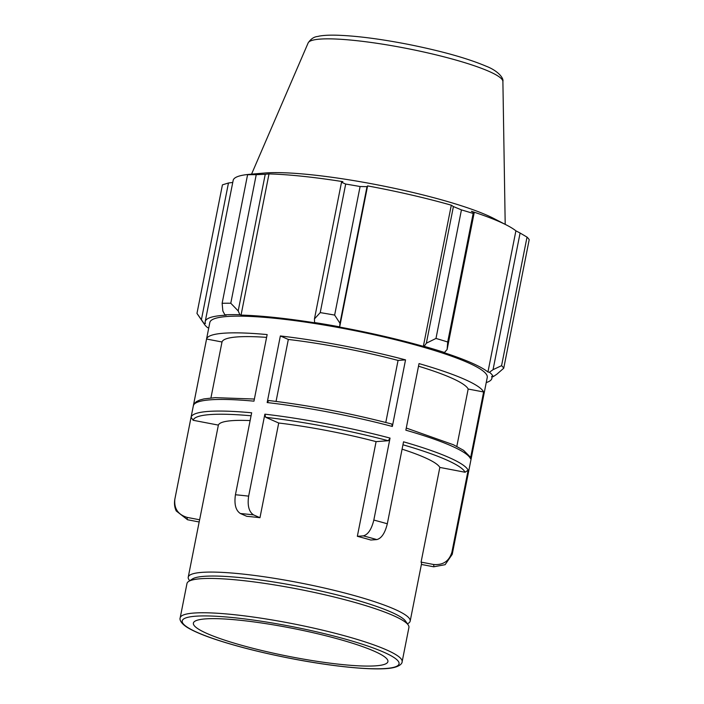 <?xml version="1.0" encoding="UTF-8"?>
<svg xmlns="http://www.w3.org/2000/svg" width="704" height="704" viewBox="0 0 704 704"><rect width="100%" height="100%" fill="white"/><g stroke="black" fill="none" stroke-linecap="round" stroke-linejoin="round"><path stroke-width="1.06" d="M176.282 510.99L187.554 519.754L199.162 521.981M390.051 438.09L373.824 520.062C371.536 529.355 368.034 534.626 363.326 535.867L357.342 536.307L376.094 441.628L388.3 440.73L390.051 438.09A141.407 20.143 -168.8 0 0 264.871 414.172L248.644 496.144A141.407 20.143 -168.8 0 0 241.93 495.396A141.407 20.143 -168.8 0 0 235.435 494.754L251.662 412.79A141.407 20.143 -168.8 0 0 191.074 417.243L193.142 420.279L218.372 425.102L199.628 519.781L187.264 517.422C178.086 514.721 173.941 508.658 174.847 499.215A141.407 20.143 -168.8 0 0 174.803 499.391L209.827 322.502A141.407 20.143 11.2 0 1 276.954 318.507A141.407 20.143 11.2 0 1 418.51 345.805A141.407 20.143 11.2 0 1 487.256 377.432L452.232 554.321A141.407 20.143 -168.8 0 0 451.906 552.165C449.143 561.246 442.983 565.347 433.444 564.467L421.08 562.109L439.833 467.421L465.062 472.243L468.134 470.193L451.906 552.165M199.628 519.781A113.124 16.113 -168.8 0 0 199.522 520.142L188.232 577.166A113.124 16.113 11.2 0 1 241.93 573.971A113.124 16.113 11.2 0 1 355.177 595.813A113.124 16.113 11.2 0 1 410.177 621.113A113.124 16.113 11.2 0 1 408.575 623.154L407.466 623.876M421.397 564.45L433.726 566.799L445.122 564.687L452.232 554.321M410.177 621.113L421.467 564.089A113.124 16.113 -168.8 0 0 421.08 562.109M357.342 536.307A113.124 16.113 -168.8 0 1 370.841 540.03L376.816 539.59C381.533 538.349 385.026 533.078 387.314 523.785A141.407 20.143 -168.8 0 0 373.824 520.062M254.382 399.036L215.178 397.646L203.966 398.913L199.725 400.048L196.504 401.562L194.286 403.621L193.38 405.627A141.407 20.143 11.2 0 1 253.959 401.166L267.15 334.576A141.407 20.143 11.2 0 0 206.562 339.029L222.006 341.986L210.927 397.945M206.562 339.029L193.38 405.627M191.074 417.243L174.847 499.215M456.817 446.415L468.178 389.03L483.622 391.978L470.439 458.568L470.246 457.002M483.622 391.978A141.407 20.143 11.2 0 0 419.03 363.598L405.847 430.188A141.407 20.143 11.2 0 1 470.439 458.568M468.134 470.193A141.407 20.143 -168.8 0 0 403.542 441.813L387.314 523.785M392.348 426.474L391.794 424.037C350.434 413.257 309.434 405.416 268.787 400.532L267.168 402.547A141.407 20.143 11.2 0 1 392.348 426.474L405.539 359.876L398.059 360.43L385.783 422.47M402.09 449.161A113.124 16.113 11.2 0 1 439.833 467.421M264.871 414.172L265.698 417.296L278.714 423.016A113.124 16.113 11.2 0 1 376.094 441.628M278.714 423.016L259.97 517.704A113.124 16.113 -168.8 0 0 253.22 516.947A113.124 16.113 -168.8 0 0 246.761 516.314L240.381 513.515A125.699 17.899 11.2 0 1 253.59 514.897C248.934 511.87 247.289 505.613 248.644 496.144M189.684 580.756L188.936 579.665A113.124 16.113 11.2 0 1 188.232 577.166M218.372 425.102A113.124 16.113 11.2 0 1 250.122 420.578M405.539 359.876A141.407 20.143 11.2 0 0 280.359 335.958L267.168 402.547M280.359 335.958L288.323 339.46A125.699 17.899 11.2 0 1 398.059 360.43M288.323 339.46L276.056 401.412M418.519 366.203A125.699 17.899 11.2 0 1 468.178 389.03M235.435 494.754C234.08 504.231 235.726 510.479 240.381 513.515M240.451 620.303A99.15 14.124 11.2 0 1 339.706 639.443A99.15 14.124 11.2 0 1 387.913 661.619A99.15 14.124 11.2 0 1 340.85 664.418A99.15 14.124 11.2 0 1 241.586 645.278A99.15 14.124 11.2 0 1 193.38 623.102A99.15 14.124 11.2 0 1 240.451 620.303M180.18 617.848L186.974 583.519A113.124 16.113 11.2 0 1 188.584 581.478A113.124 16.113 11.2 0 1 240.671 580.334A113.124 16.113 11.2 0 1 408.214 624.967A113.124 16.113 11.2 0 1 408.918 627.466L402.125 661.795A113.124 16.113 -168.8 0 0 386.25 649.783A113.124 16.113 -168.8 0 0 233.878 614.654A113.124 16.113 -168.8 0 0 180.18 617.848C179.846 618.358 179.098 622.09 186.982 627.238C193.406 631.242 203.667 635.554 217.774 640.165C238.506 646.879 262.636 652.934 290.171 658.337C333.793 666.873 375.628 670.903 392.102 667.902C401.526 666.151 402.239 662.376 402.125 661.795M496.883 374.194L503.738 368.218A157.115 22.378 -168.8 0 0 501.574 365.666L493.046 369.67L489.438 372.249A147.69 21.032 11.2 0 1 493.205 376.675L496.883 374.194M489.438 372.249L487.942 372.011A146.124 20.812 -168.8 0 0 443.45 352.466L444.47 352.493L447.119 349.492L447.7 341.994A157.115 22.378 -168.8 0 0 435.978 338.448L426.36 343.2L424.151 346.333A147.69 21.032 11.2 0 1 444.47 352.493M424.151 346.333L423.342 346.368A146.124 20.812 -168.8 0 0 339.645 327.078L339.962 323.286L334.638 315.084A157.115 22.378 -168.8 0 0 320.232 312.611L314.45 318.912L314.565 322.546A147.69 21.032 11.2 0 1 339.548 326.832M314.565 322.546L314.926 322.837A146.124 20.812 -168.8 0 0 241.05 315.093L239.897 314.723L238.19 310.922L230.78 303.239A157.115 22.378 -168.8 0 0 222.13 303.292L222.86 311.018L224.884 314.82A147.69 21.032 11.2 0 1 239.897 314.723M224.884 314.82L226.204 315.19A146.124 20.812 -168.8 0 0 205.207 321.587A146.124 20.812 -168.8 0 0 205.427 323.541L203.887 323.259L196.97 313.403A157.115 22.378 -168.8 0 0 197.208 313.773L204.582 324.544A147.69 21.032 11.2 0 1 203.887 323.259M208.771 327.853L207.645 327.677A147.69 21.032 11.2 0 1 204.582 324.544M486.244 382.571A146.124 20.812 -168.8 0 0 491.885 378.347A146.124 20.812 -168.8 0 0 491.665 376.394L493.205 376.675M487.942 372.011L515.9 230.833L520.098 233.033L493.046 369.67M501.574 365.666L527.023 237.116L520.098 233.033M205.207 321.587L233.156 180.409A146.124 20.812 11.2 0 1 249.77 174.302A146.124 20.812 11.2 0 1 254.153 174.011L247.579 174.742A157.115 22.378 11.2 0 1 256.238 174.68L230.78 303.239M222.13 303.292L247.579 174.742M241.05 315.093L269.007 173.914A146.124 20.812 11.2 0 1 302.518 176.282A146.124 20.812 11.2 0 1 342.883 181.658L341.502 182.266L314.45 318.912M320.232 312.611L345.69 184.052L341.502 182.266M423.342 346.368L451.299 205.19L453.411 206.562L426.36 343.2M435.978 338.448L461.437 209.889L453.411 206.562M238.19 310.922L265.241 174.275L256.238 174.68M265.241 174.275L269.007 173.914M249.77 174.302L264.572 173.034A130.205 18.542 11.2 0 1 311.573 174.803A130.205 18.542 11.2 0 1 493.61 218.39L506.81 225.192A146.124 20.812 11.2 0 1 515.9 230.833M345.69 184.052A157.115 22.378 11.2 0 1 360.096 186.525L334.638 315.084M339.962 323.286L367.013 186.648L360.096 186.525M367.013 186.648L367.594 185.9A146.124 20.812 11.2 0 1 451.299 205.19M461.437 209.889A157.115 22.378 11.2 0 1 473.158 213.444L447.7 341.994M447.119 349.492L474.17 212.854L473.158 213.444M474.17 212.854L471.407 211.288A146.124 20.812 11.2 0 1 506.81 225.192M527.023 237.116A157.115 22.378 11.2 0 1 529.197 239.668L503.738 368.218M201.414 319.634L228.466 182.996L222.429 184.853L196.97 313.403M228.466 182.996L232.76 182.442M339.645 327.078L367.594 185.9M259.97 517.704L253.59 514.897M222.006 341.986A125.699 17.899 11.2 0 1 266.596 337.374M188.584 581.478L192.377 578.996A109.85 15.646 11.2 0 1 242.959 577.878A109.85 15.646 11.2 0 1 405.654 621.227L408.214 624.967M187.554 519.754A125.699 17.899 11.2 0 1 187.264 517.422M433.444 564.467A125.699 17.899 11.2 0 1 433.726 566.799M363.326 535.867A125.699 17.899 11.2 0 1 376.816 539.59M265.698 417.296A138.785 19.765 11.2 0 1 388.3 440.73M402.952 444.778A138.785 19.765 11.2 0 1 465.062 472.243M383.548 652.098A110.51 15.734 11.2 0 1 346.597 666.943A110.51 15.734 11.2 0 1 197.745 632.632A110.51 15.734 11.2 0 1 234.696 617.778A110.51 15.734 11.2 0 1 383.548 652.098M193.142 420.279A138.785 19.765 11.2 0 1 251.073 415.782M502.894 81.453C503.888 78.012 497.649 70.532 485.91 66.114C467.377 58.274 441.434 51.014 408.082 44.334C379.79 38.852 355.986 35.807 336.67 35.2C329.34 34.998 323.391 35.323 318.824 36.168C317.97 36.863 313.113 35.587 308.158 42.9A99.299 14.142 11.2 0 1 355.168 40.515A99.299 14.142 11.2 0 1 488.919 71.35A99.299 14.142 11.2 0 1 502.894 81.453L505.199 224.365M176.264 510.998C174.592 507.584 174.099 503.712 174.803 499.391M470.254 457.002L463.584 450.331L453.402 444.743L406.27 428.041M308.158 42.9L251.566 174.143M491.885 378.347L492.246 376.499"/></g></svg>
